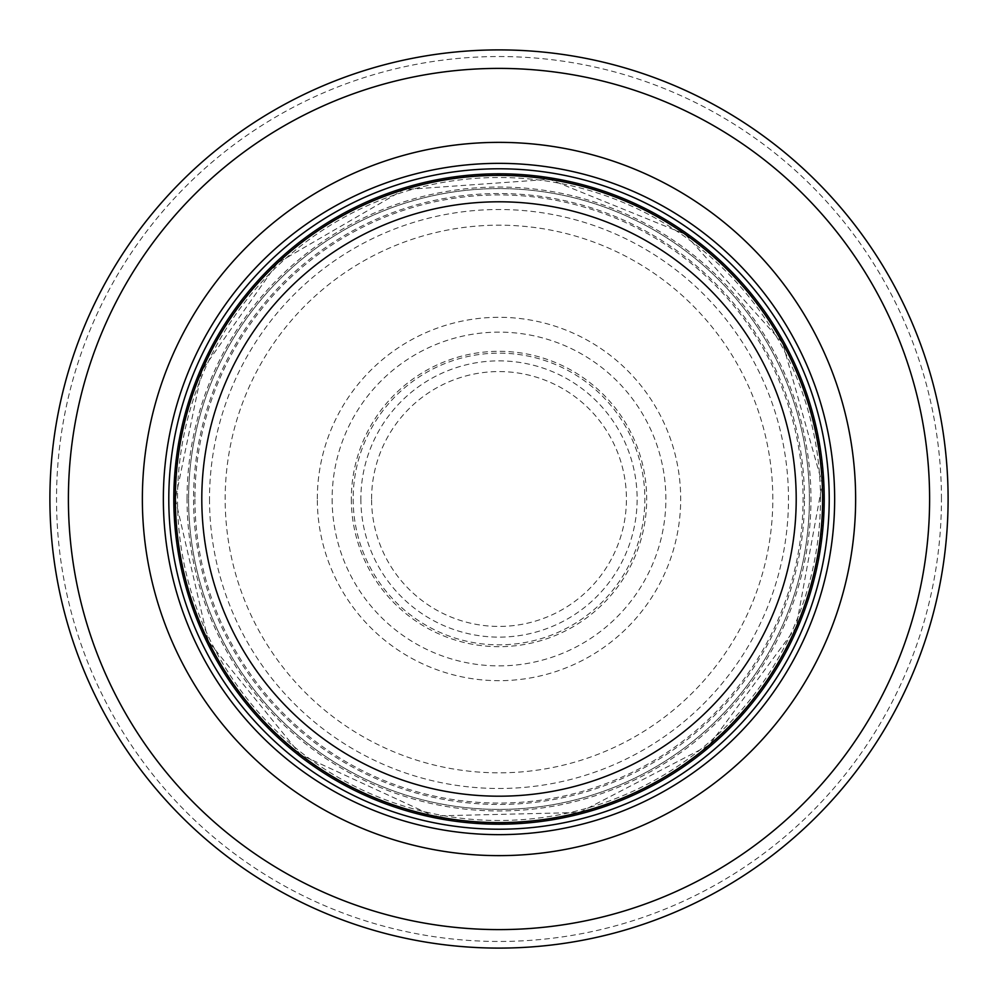 <?xml version="1.0" encoding="UTF-8"?>
<svg xmlns="http://www.w3.org/2000/svg" width="998" height="998" viewBox="0 0 998 998"><rect width="100%" height="100%" fill="white"/><g stroke="black" fill="none" stroke-linecap="round" stroke-linejoin="round"><path stroke-width="0.75" stroke-dasharray="4.99 3.74" d="M822.614 499A323.614 323.614 0 0 0 337.187 218.737A323.614 323.614 0 0 0 337.187 779.263A323.614 323.614 0 0 0 822.614 499A323.614 323.614 0 0 0 337.187 218.737A323.614 323.614 0 0 0 337.187 779.263A323.614 323.614 0 0 0 822.614 499A323.614 323.614 0 0 0 337.187 218.737A323.614 323.614 0 0 0 337.187 779.263A323.614 323.614 0 0 0 822.614 499A323.614 323.614 0 0 0 337.187 218.737A323.614 323.614 0 0 0 337.187 779.263A323.614 323.614 0 0 0 822.614 499A323.614 323.614 0 0 0 337.187 218.737A323.614 323.614 0 0 0 337.187 779.263A323.614 323.614 0 0 0 822.614 499M829.226 499A330.226 330.226 0 0 0 333.893 213.023A330.226 330.226 0 0 0 333.893 784.977A330.226 330.226 0 0 0 829.226 499M948.1 499A449.1 449.1 0 0 0 274.45 110.067A449.1 449.1 0 0 0 274.45 887.933A449.1 449.1 0 0 0 948.1 499A449.1 449.1 0 0 0 274.45 110.067A449.1 449.1 0 0 0 274.45 887.933A449.1 449.1 0 0 0 948.1 499M809.403 499A310.403 310.403 0 0 0 343.799 230.176A310.403 310.403 0 0 0 343.799 767.824A310.403 310.403 0 0 0 809.403 499A310.403 310.403 0 0 0 343.799 230.176A310.403 310.403 0 0 0 343.799 767.824A310.403 310.403 0 0 0 809.403 499M371.58 499A127.42 127.42 0 0 1 563.795 389.282A127.42 127.42 0 0 1 562.161 609.666A127.42 127.42 0 0 1 371.58 499M351.333 499A147.667 147.667 0 0 0 569.409 628.815A147.667 147.667 0 0 0 579.539 375.223A147.667 147.667 0 0 0 351.333 499M317.314 499A181.686 181.686 0 0 1 595.369 344.971A181.686 181.686 0 0 1 587.036 657.932A181.686 181.686 0 0 1 317.314 499M353.155 499A145.845 145.845 0 0 0 572.228 625.135A145.845 145.845 0 0 0 571.779 372.603A145.845 145.845 0 0 0 353.155 499M822.976 499A323.976 323.976 0 0 0 337.012 218.425A323.976 323.976 0 0 0 337.012 779.575A323.976 323.976 0 0 0 822.976 499M941.451 499A442.451 442.451 0 0 0 277.768 115.818A442.451 442.451 0 0 0 277.768 882.182A442.451 442.451 0 0 0 941.451 499M820.481 499A321.481 321.481 0 0 0 338.26 220.583A321.481 321.481 0 0 0 338.26 777.417A321.481 321.481 0 0 0 820.481 499M804.475 499A305.475 305.475 0 0 0 346.269 234.455A305.475 305.475 0 0 0 346.269 763.545A305.475 305.475 0 0 0 804.475 499M772.814 499A273.814 273.814 0 0 0 362.087 261.863A273.814 273.814 0 0 0 362.087 736.137A273.814 273.814 0 0 0 772.814 499M194.934 499A304.066 304.066 0 0 0 650.609 762.572A304.066 304.066 0 0 0 651.869 236.152A304.066 304.066 0 0 0 194.934 497.553A304.066 304.066 0 0 0 194.934 499M209.518 499A289.482 289.482 0 0 0 643.011 750.122A289.482 289.482 0 0 0 645.195 249.151A289.482 289.482 0 0 0 209.518 499M175.386 499A323.614 323.614 0 0 0 660.813 779.263A323.614 323.614 0 0 0 660.813 218.737A323.614 323.614 0 0 0 175.386 499M187.038 498.139A311.962 311.962 0 0 0 654.738 769.308A311.962 311.962 0 0 0 655.486 229.116A311.962 311.962 0 0 0 187.038 498.139M360.877 499A138.123 138.123 0 0 0 567.687 618.835A138.123 138.123 0 0 0 568.798 379.814A138.123 138.123 0 0 0 360.877 497.715A138.123 138.123 0 0 0 360.877 499M332.134 499A166.866 166.866 0 0 0 582.558 643.448A166.866 166.866 0 0 0 582.37 354.452A166.866 166.866 0 0 0 332.134 499M175.336 499L208.345 641.402L300.623 754.75L433.369 815.94L579.501 812.497L709.204 745.119L796.042 627.542L822.302 483.756L782.632 343.075L685.102 234.193L549.624 179.316L403.828 189.645L277.432 263.06L201.945 370.458L175.336 499"/><path stroke-width="1.5" d="M822.614 499A323.614 323.614 0 0 0 337.187 218.737A323.614 323.614 0 0 0 337.187 779.263A323.614 323.614 0 0 0 822.614 499M829.226 499A330.226 330.226 0 0 0 333.893 213.023A330.226 330.226 0 0 0 333.893 784.977A330.226 330.226 0 0 0 829.226 499M855.635 499A356.635 356.635 0 0 0 320.682 190.144A356.635 356.635 0 0 0 320.682 807.856A356.635 356.635 0 0 0 855.635 499M948.1 499A449.1 449.1 0 0 0 274.45 110.067A449.1 449.1 0 0 0 274.45 887.933A449.1 449.1 0 0 0 948.1 499M796.204 499A297.204 297.204 0 0 1 350.398 756.384A297.204 297.204 0 0 1 350.398 241.616A297.204 297.204 0 0 1 796.204 499M824.211 499A325.211 325.211 0 0 0 336.401 217.364A325.211 325.211 0 0 0 336.401 780.636A325.211 325.211 0 0 0 824.211 499M834.652 499A335.652 335.652 0 0 0 331.174 208.32A335.652 335.652 0 0 0 331.174 789.68A335.652 335.652 0 0 0 834.652 499M929.612 499A430.612 430.612 0 0 0 283.694 126.085A430.612 430.612 0 0 0 283.694 871.915A430.612 430.612 0 0 0 929.612 499"/></g></svg>
